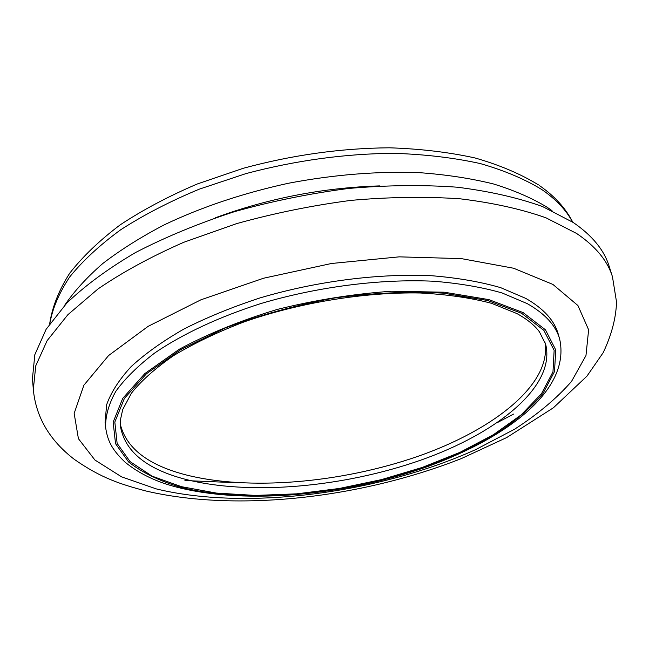 <?xml version="1.0" encoding="UTF-8"?>
<svg xmlns="http://www.w3.org/2000/svg" width="649" height="649" viewBox="0 0 649 649"><rect width="100%" height="100%" fill="white"/><g stroke="black" fill="none" stroke-linecap="round" stroke-linejoin="round"><path stroke-width="0.97" d="M120.341 424.389C126.231 447.932 147.534 464.619 184.259 474.451C247.886 491.196 340.79 483.067 417.575 456.466C493.921 429.898 552.404 383.754 544.884 341.861M559.681 339.143L558.262 334.17C554.457 320.525 543.635 308.608 525.795 298.41L500.679 287.661C480.722 281.869 457.934 277.902 432.307 275.776C379.211 273.172 316.663 281.106 259.924 297.948C232.237 307.034 206.934 317.377 184.024 328.978C162.907 341.066 145.287 353.6 131.163 366.588C119.213 379.584 111.044 392.272 106.655 404.668L105.065 422.264L105.609 427.407C105.365 415.96 108.789 403.905 115.871 391.25C125.152 378.399 138.172 365.598 154.933 352.837C182.596 334 219.013 316.907 260.89 303.545C317.759 286.704 380.444 278.729 433.629 281.236C459.297 283.321 482.126 287.231 502.099 292.967L527.239 303.627C545.087 313.743 555.901 325.579 559.681 339.143C570.877 389.854 507.916 437.394 427.602 466.574C346.233 495.333 247.285 504.8 178.37 487.553C157.09 482.304 139.3 473.819 124.997 462.104C110.371 448.199 107.45 439.211 105.609 427.407M612.478 276.847L609.2 266.423C604.251 250.189 592.277 235.555 573.262 222.502L542.686 206.617C518.048 197.734 489.524 191.26 457.123 187.196C422.888 184.722 386.666 185.152 348.464 188.47C309.833 193.491 271.858 201.214 234.549 211.639C198.407 223.426 165.398 237.063 135.519 252.534C108.002 268.735 85.084 285.592 66.758 303.132L46.136 329.27L34.843 354.662L32.45 378.529L33.318 389.424L35.752 365.809L47.126 340.652L67.861 314.716L97.999 288.951C122.556 272.158 151.144 256.606 183.764 242.288L236.561 223.645C274.065 213.213 312.226 205.457 351.036 200.371C389.416 196.98 425.793 196.46 460.157 198.813C492.68 202.748 521.293 209.083 545.979 217.821L576.612 233.47C595.628 246.336 607.586 260.793 612.478 276.847L616.55 302.126C615.966 318.253 611.512 335.103 603.189 352.658L586.947 376.144L553.386 407.799L506.699 437.556L461.626 458.454C361.623 497.978 237.542 512.588 145.287 490.839C120.925 484.251 101.528 478.402 74.286 459.338C49.543 440.273 35.89 416.966 33.318 389.424M552.031 210.674L547.31 207.364C532.326 198.229 514.422 190.441 493.597 183.992C471.231 178.443 446.634 174.678 419.814 172.691C377.759 171.085 333.959 174.613 288.407 183.261C243.156 193.134 201.855 206.958 164.505 224.716C141.109 236.917 120.536 249.857 102.777 263.526C86.812 277.415 74.083 291.377 64.575 305.419M379.616 185.898C323.064 187.666 268.248 198.326 215.16 217.861M572.515 221.999C566.269 210.211 556.136 199.454 542.093 189.743C525.114 179.262 504.508 170.541 480.276 163.572C454.162 157.804 425.509 154.389 394.3 153.326C345.373 153.626 295.968 160.368 246.068 173.567L199.308 189.151C170.006 201.352 143.81 214.884 120.706 229.754C99.735 245.095 82.756 260.809 69.743 276.896C59.1 292.918 52.464 308.486 49.827 323.6M184.884 479.165C249.281 495.877 343.597 487.294 420.99 460.076C497.937 432.924 556.039 385.96 545.647 344.23L539.392 331.785C534.589 325.263 527.102 319.194 516.937 313.581L491.544 303.318C470.923 297.875 447.193 294.435 420.357 292.999C364.787 291.936 300.025 302.458 244.446 321.766C217.626 332.028 193.954 343.353 173.429 355.717C155.087 368.47 141.093 380.947 131.463 393.14L122.71 409.551L120.471 419.708L120.527 426.864C125.143 451.607 146.593 469.04 184.884 479.165M521.634 313.313L543.878 330.382L554.141 350.338L552.972 371.828L541.517 393.675L521.179 414.881L493.524 434.635L460.068 452.312L422.304 467.426L381.612 479.579L339.346 488.47L296.82 493.832L255.382 495.43L216.417 493.086L181.46 486.677L152.117 476.163L130.1 461.642L117.136 443.413L114.824 422.045L124.389 398.421L146.423 373.8L180.56 349.722L225.292 327.956C259.568 315.106 295.993 305.119 334.56 297.988C373.061 292.861 409.324 291.247 443.324 293.145L487.667 300.487L521.634 313.313M180.422 487.204C258.14 506.755 375.893 491.252 460.855 452.596L494.546 434.814C514.503 421.834 530.631 408.083 542.921 393.586L554.514 371.577L555.739 349.916L545.452 329.797L523.086 312.575L488.884 299.619L444.2 292.204L391.558 291.231C353.567 293.9 315.503 299.96 277.358 309.403C240.544 320.565 207.842 333.854 179.278 349.251L144.889 373.532L122.734 398.356L113.145 422.158L115.538 443.681L128.64 462.023C142.074 472.521 159.329 480.909 180.422 487.204M156.239 488.892C246.661 510.958 378.756 493.41 475.936 449.489L514.673 429.151C537.818 414.232 556.769 398.332 571.518 381.434L585.966 355.579L588.627 329.814L577.934 305.549L552.916 284.432L513.602 268.232L461.382 258.618L399.216 256.85L331.517 263.486L263.608 278.218L200.922 299.806L148.15 326.333L108.578 355.555L83.875 385.222L74.156 413.421L78.415 438.675L94.908 460.003L121.55 476.828L156.239 488.892M513.546 414.086L497.97 422.28M239.992 482.872L184.933 480.552M539.173 185.371C554.546 196.022 565.741 208.288 572.759 222.169M538.475 184.884C520.693 173.973 499.568 165 475.084 157.975C448.857 152.199 420.276 148.799 389.335 147.802C340.936 148.191 292.253 155.014 243.286 168.278L197.41 183.935C168.675 196.185 142.95 209.814 120.235 224.83C99.573 240.381 82.723 256.517 69.686 273.245C58.897 290.144 52.22 307.009 49.657 323.851"/></g></svg>
